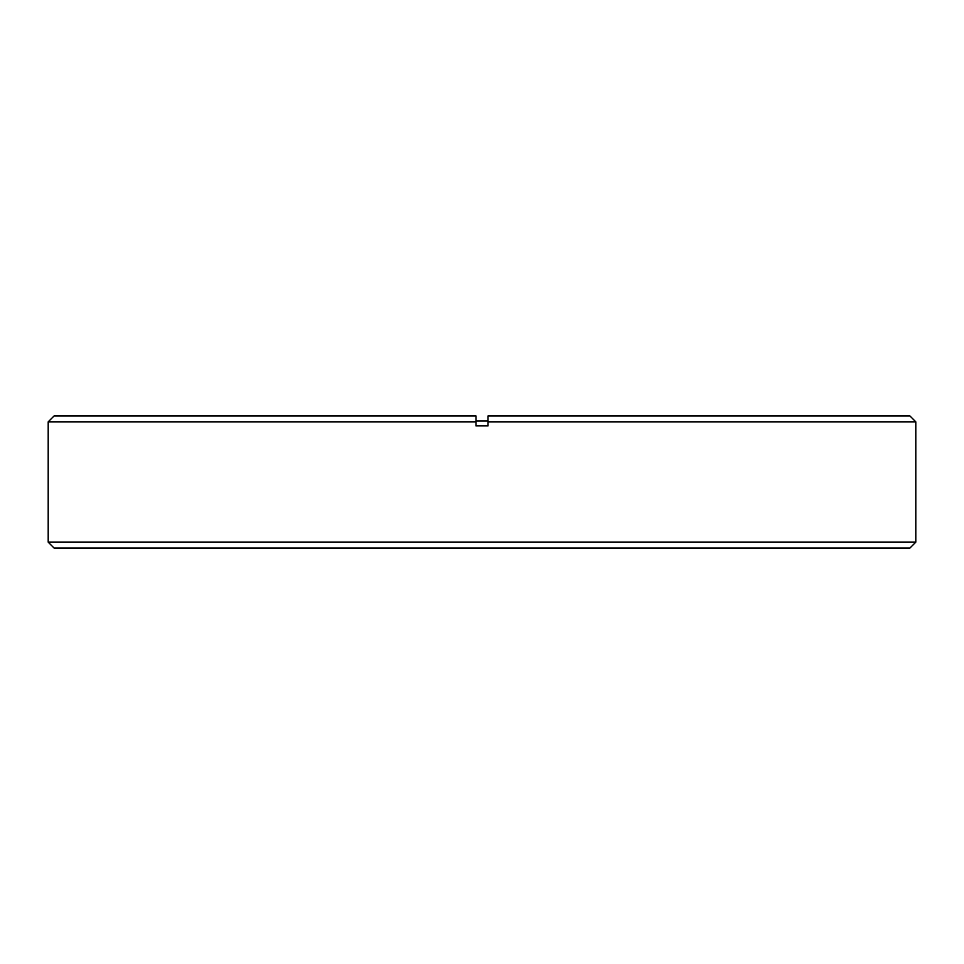 <?xml version="1.0" encoding="UTF-8"?>
<svg xmlns="http://www.w3.org/2000/svg" width="964" height="964" viewBox="0 0 964 964"><rect width="100%" height="100%" fill="white"/><g stroke="black" fill="none" stroke-linecap="round" stroke-linejoin="round"><path stroke-width="1.45" d="M48.2 542.166L915.8 542.166L909.98 547.998L54.02 547.998L48.2 542.166L48.2 421.834L475.987 421.834L475.987 416.002L475.987 425.907L488.013 425.907L488.013 416.002L488.013 421.834L915.8 421.834L909.98 416.002L488.013 416.002L488.013 421.051L475.987 421.051M48.2 421.834L54.02 416.002L475.987 416.002M915.8 542.166L915.8 421.834"/></g></svg>
